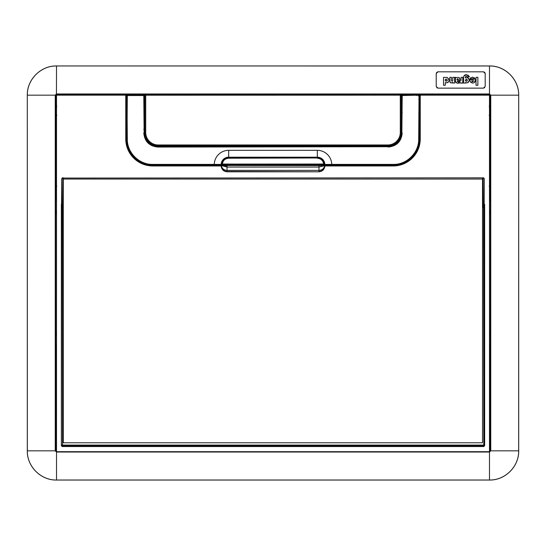 <?xml version="1.0" encoding="UTF-8"?>
<svg xmlns="http://www.w3.org/2000/svg" width="546" height="546" viewBox="0 0 546 546"><rect width="100%" height="100%" fill="white"/><g stroke="black" fill="none" stroke-linecap="round" stroke-linejoin="round"><path stroke-width="0.82" d="M490.083 114.865L490.049 186.5L489.571 186.172M489.189 115.274L490.049 115.151M489.189 186.172L490.049 186.5M489.189 105.992L490.049 106.108L490.096 106.538L490.096 114.721M56.511 65.957C40.848 65.609 26.952 79.491 27.3 95.168L27.3 450.832C26.952 466.496 40.834 480.391 56.511 480.043L489.489 480.043C505.166 480.391 519.048 466.496 518.7 450.832L518.7 95.168C519.048 79.491 505.152 65.609 489.489 65.957L56.511 65.957L489.489 65.991C505.173 65.663 519 79.484 518.673 95.168L490.765 95.168L489.557 93.973L489.189 94.69L490.049 95.55L489.571 95.55M416.113 95.181A0.86 0.86 45 0 0 415.349 94.711L489.189 94.69L489.189 95.161M415.124 95.181A0.86 0.86 45 0 0 414.905 95.154L415.349 94.711M395.857 95.161L395.468 94.369L394.608 95.229M394.089 95.161L394.089 94.342L391.421 94.376A0.86 0.86 -153.4 0 1 392.274 95.161M374.768 95.236L375.628 94.376L376.017 95.154L391.032 95.154A0.86 0.86 -153.4 0 1 391.161 95.161M372.433 95.161A0.86 0.86 26.6 0 0 371.573 94.376L375.628 94.376M362.135 95.236L362.994 94.376L363.383 95.154L371.184 95.154L371.573 94.376M359.8 95.161A0.86 0.86 26.6 0 0 358.947 94.376L362.994 94.376M346.758 95.236L347.618 94.376L348.007 95.154L358.558 95.154L358.947 94.376M344.424 95.161A0.86 0.86 26.6 0 0 343.57 94.376L347.618 94.376M328.801 95.236L329.661 94.376L330.05 95.154L343.181 95.154L343.57 94.376M326.467 95.161A0.86 0.86 26.6 0 0 325.614 94.376L329.661 94.376M316.175 95.236L317.035 94.376L317.424 95.154L325.225 95.154L325.614 94.376M313.841 95.161A0.86 0.86 26.6 0 0 312.988 94.376L317.035 94.376M301.488 95.236L302.341 94.376L302.737 95.154L312.599 95.154L312.988 94.376M299.153 95.161A0.86 0.86 26.6 0 0 298.293 94.376L302.341 94.376M288.854 95.236L289.714 94.376L290.103 95.154L297.904 95.154L298.293 94.376M286.52 95.161A0.86 0.86 26.6 0 0 285.667 94.376L289.714 94.376M274.167 95.236L275.027 94.376L275.416 95.154L285.278 95.154L285.667 94.376M271.833 95.161A0.86 0.86 26.6 0 0 270.973 94.376L275.027 94.376M259.473 95.236L260.333 94.376L260.722 95.154L270.584 95.154L270.973 94.376M257.139 95.161A0.86 0.86 26.6 0 0 256.286 94.376L260.333 94.376M246.847 95.236L247.707 94.376L248.096 95.154L255.897 95.154L256.286 94.376M244.512 95.161A0.86 0.86 26.6 0 0 243.659 94.376L247.707 94.376M232.159 95.236L233.012 94.376L233.401 95.154L243.263 95.154L243.659 94.376M229.825 95.161A0.86 0.86 26.6 0 0 228.965 94.376L233.012 94.376M219.526 95.236L220.386 94.376L220.775 95.154L228.576 95.154L228.965 94.376M217.192 95.161A0.86 0.86 26.6 0 0 216.339 94.376L220.386 94.376M201.57 95.236L202.43 94.376L202.819 95.154L215.95 95.154L216.339 94.376M199.235 95.161A0.86 0.86 26.6 0 0 198.382 94.376L202.43 94.376M186.193 95.236L187.053 94.376L187.442 95.154L197.993 95.154L198.382 94.376M183.859 95.161A0.86 0.86 26.6 0 0 183.006 94.376L187.053 94.376M171.232 95.236L170.372 94.376L174.427 94.376L174.816 95.154L182.617 95.154L183.006 94.376M173.567 95.236L174.427 94.376M154.968 95.161L154.579 94.376L153.719 95.236M154.579 94.376L150.532 94.369A0.86 0.86 -153.4 0 1 151.392 95.161M130.876 95.181A0.86 0.86 135 0 1 131.095 95.154L150.143 95.154A0.86 0.86 -153.4 0 1 150.273 95.161M131.095 95.181L130.651 94.711L129.791 95.57M130.651 94.711L56.811 94.69L56.811 95.161M56.443 93.973L56.511 65.991C40.827 65.663 27 79.484 27.327 95.168L55.235 95.168L56.443 93.973L56.811 94.69L55.951 95.55L56.429 95.55M489.571 395.877L490.328 396.751L490.328 450.737L489.469 451.597M490.062 395.939L490.062 359.514L489.571 359.834M490.062 359.514L489.919 345.365M490.028 359.486L489.571 359.828M56.811 105.992L55.951 106.108L55.904 106.538L55.904 114.721M56.811 115.274L55.917 114.865M56.081 200.607L55.972 186.514L56.811 186.172M56.313 186.166L55.951 186.5L55.951 115.151M56.381 213.486L56.429 214.783M56.429 331.217L56.381 332.514M489.625 213.315L489.571 214.783M489.571 331.217L489.625 332.685M489.919 200.635L490.028 186.514M56.429 395.877L55.672 396.751L55.672 450.737L56.531 451.597M56.081 345.393L55.938 395.939M27.3 95.168L27.327 450.832C27 466.516 40.827 480.337 56.511 480.009L489.489 480.009L489.489 452.027L56.511 452.027L55.706 449.235L55.672 440.561M518.7 95.168L518.673 450.832C519 466.516 505.173 480.337 489.489 480.009L489.489 480.043M489.557 93.973L490.765 95.181L490.049 95.55L490.049 106.108M489.489 94.321L56.443 94.321L55.583 95.168L55.951 95.55L55.951 106.108M518.7 450.832L490.417 450.832L489.489 451.678L490.328 449.235M55.583 95.181L55.235 95.181L55.583 95.168L55.583 450.832L56.491 451.631M484.056 71.922L483.476 71.819L485.196 73.539L485.196 86.425L483.476 88.138L484.698 87.633M483.476 71.819L437.947 71.819L436.227 73.539L436.602 72.468M436.732 87.64L437.947 88.138L483.476 88.138L437.947 88.138L436.227 86.425L436.227 73.539M27.3 450.832L55.235 450.832L56.511 452.027L56.511 480.043M490.765 95.181L490.765 450.832L489.557 452.027L489.489 451.678L56.511 451.685L56.511 95.161L56.429 408.033L55.672 440.936M489.557 452.027L489.509 451.631M485.196 73.539L484.821 72.468M437.366 71.922L437.947 71.819M447.7 82.596L448.573 81.88L449.065 80.235L448.621 78.644M446.573 77.368L447.433 77.539L449.065 80.235L448.573 81.88L446.546 82.869L445.277 82.535L445.277 85.292L443.516 85.292L443.516 77.341L447.433 77.539M459.2 81.033L460.066 79.361L459.234 77.73M456.067 82.828L455.419 81.525L455.419 77.341L456.927 77.655C458.667 77.02 459.712 77.593 460.066 79.361L458.019 81.409L457.098 81.19L457.835 81.914L457.098 81.19M458.647 81.914L457.835 81.914L458.647 81.914L458.647 83.149L457.029 83.149L455.419 81.525M469.273 80.009L467.71 77.587L465.315 77.907L465.315 77.191L466.345 76.14L465.772 76.317M467.349 76.89L466.345 76.14L467.349 76.89L469.512 76.89L467.874 74.979M466.304 82.931L465.41 82.535L465.41 83.067L463.595 83.067L463.595 77.361C463.725 75.723 464.639 74.809 466.345 74.611L463.929 76.058M469.267 80.474L467.71 82.794L465.41 82.535M474.344 82.507L475.47 79.873L472.536 77.068L469.813 79.068L470.857 77.682M474.078 77.593L475.013 78.556M473.28 78.938L469.813 79.068M471.805 79.068L472.604 78.665L473.573 79.586L469.778 79.586L470.393 81.859L469.778 79.668M471.246 82.678L470.393 81.859L472.604 83.094C474.542 82.842 475.498 81.77 475.47 79.873M461.049 82.63L459.329 83.088L459.329 81.893L461.049 80.358L461.049 77.341L462.755 77.341L462.755 83.122L461.049 83.122L461.049 82.63L460.258 82.999M452.784 80.658L452.129 81.334L451.467 80.658L452.129 81.334L452.784 80.658L452.784 77.341L454.627 77.341L454.627 83.04L452.873 83.04L452.873 82.473L451.931 82.978M450.034 82.426L449.795 77.341L451.467 77.341L451.467 80.658M477.873 85.265L477.873 77.314L476.01 77.314L476.01 85.265L477.873 85.265M446.246 81.224L445.133 80.112L446.246 79.027L447.345 80.112L446.246 81.224L445.454 80.897M446.246 79.027L445.454 79.347M447.031 80.897L447.345 80.112M457.678 80.269L456.872 79.484L457.678 78.685L458.476 79.484L457.678 80.269L456.872 79.484L457.678 78.685L458.476 79.484L457.678 80.269M466.345 74.611L469.512 76.89M467.71 82.794C469.785 81.04 469.785 79.306 467.71 77.587L465.315 77.907M467.103 80.951L466.332 81.265L465.247 80.207L466.332 79.15L467.41 80.207L466.332 81.265L465.561 80.958M466.332 79.15L467.096 79.457M473.573 79.586L469.778 79.586M473.28 81.47L472.604 81.736L471.642 80.822L473.573 80.822L472.604 81.736L471.928 81.47M459.329 81.893L461.049 80.358M452.873 82.473L450.655 82.91L449.795 81.675M319.744 146.157L320.625 146.758M233.831 146.157L225.744 146.157L225.375 146.758M234.37 146.157L234.712 146.758M311.63 146.157L311.288 146.758M55.835 110.592L56.313 110.592C56.368 106.914 56.415 106.914 56.463 110.592M56.463 112.032C56.415 115.711 56.368 115.711 56.313 112.032L56.429 110.592M227.04 165.486L221.376 165.554L227.04 167.056L227.04 171.799L318.96 171.799L227.04 171.471C223.724 171.116 221.86 169.274 221.458 165.929L152.73 165.322L393.27 165.322L324.522 165.895C324.003 168.612 322.154 170.106 318.96 170.379L318.96 171.471C322.276 171.116 324.14 169.274 324.542 165.929L324.863 165.581L227.04 165.486L318.96 165.486L318.96 170.379L227.04 170.379C223.846 170.106 221.997 168.612 221.478 165.895L227.04 165.827L227.04 167.056L318.96 167.056L324.863 165.581M221.137 165.581L221.458 165.929L221.376 165.554M126.29 108.053L126.29 113.206M490.328 440.936L490.328 440.561M489.489 451.685L489.489 95.161L489.571 408.033L490.328 448.914M489.537 112.032C489.585 115.711 489.632 115.711 489.687 112.032L489.687 110.592C489.632 106.914 489.585 106.914 489.537 110.592M419.71 108.053L419.71 113.206M144.001 104.436L144.574 104.19M127.238 96.062L126.379 96.021L125.757 95.161L56.511 95.161M144.13 96.062L144.574 96.062L144.554 110.135L144.13 110.872M418.762 96.062L419.621 96.021L420.243 95.161L489.489 95.161M401.146 95.209L401.146 132.446A13.37 13.37 0 0 1 387.776 145.816L158.224 145.816L158.224 146.191A13.746 13.746 0 0 1 144.478 132.446L145.714 132.446A12.51 12.51 0 0 0 158.224 144.963L158.224 145.816A13.37 13.37 0 0 1 144.854 132.446L144.854 95.209L400.286 95.161L401.146 95.209L401.87 96.062M401.426 104.19L401.999 104.436M312.169 146.157L311.309 146.778M233.831 146.717L234.691 146.778M225.744 146.437L225.396 146.778M320.256 146.437L320.604 146.778M483.49 207.48L484.35 207.33L484.65 204.3L484.65 445.673L483.79 446.532L483.49 207.48L482.527 207.48M63.288 207.48L61.65 207.33L61.35 204.3L61.35 445.673L62.21 446.532L483.79 446.532M63.288 207.453L61.821 207.303L61.35 204.3M483.974 178.064L483.394 177.839L484.254 178.692L484.179 207.303L484.206 178.644L483.347 177.791M484.179 207.303L482.527 207.453M483.394 177.839L62.026 178.064M62.606 177.839L61.746 178.692L61.521 204.3M61.821 207.303L61.794 178.644L62.654 177.791M208.9 146.717L209.691 146.191L253.412 146.062L253.412 146.915M250.955 146.089L251.781 146.717M253.412 146.062L292.588 146.062L292.588 146.915M292.588 146.062L295.045 146.089L294.219 146.717M380.719 146.717L381.511 146.191L387.776 146.191A13.746 13.746 0 0 0 401.522 132.446L401.87 131.04M294.806 146.717L295.598 146.191L309.555 146.157L336.309 146.191L337.1 146.717M158.224 146.191L165.049 146.089L165.868 146.717M251.194 146.717L250.402 146.191M144.854 95.209L144.574 96.048M167.506 146.717L167.506 146.062L209.132 146.089L208.313 146.717M206.681 146.062L206.681 146.915M165.281 146.717L164.489 146.191M144.13 131.484L144.478 132.446M144.13 131.033A0.86 0.853 -169.2 0 1 144.554 131.777L144.478 132.173M144.13 112.592L144.588 112.592L144.588 129.32L143.728 129.32M144.13 110.429L144.478 109.739M336.309 146.191L337.687 146.717M336.868 146.089L339.319 146.062L339.319 146.915M378.494 146.717L378.494 146.062L380.951 146.089L380.132 146.717M401.87 110.872A0.86 0.853 10.8 0 1 401.447 110.135L401.522 109.739L401.87 110.429M401.447 110.135L401.412 112.592L402.272 112.592M401.87 129.32L401.412 129.32L401.412 112.592M401.87 131.484L401.522 132.173M401.426 96.048L401.522 109.739M324.577 164.442L324.809 164.776A0.341 0.341 0 0 0 324.809 164.776L393.291 164.728C398.191 164.708 402.736 163.404 406.913 160.838C411.861 158.49 419.697 148.321 419.028 138.991C419.389 152.75 407.043 165.09 393.291 164.728L324.809 164.776L324.133 164.428A6.811 6.811 0 0 0 317.328 157.944L317.328 157.494A7.255 7.255 0 0 1 324.577 164.442L331.743 164.387A14.421 14.421 0 0 0 317.328 150.327L317.328 157.494L228.672 157.494A7.255 7.255 0 0 0 221.423 164.442L152.709 164.728C138.957 165.09 126.611 152.75 126.972 138.991L126.099 138.977L126.099 95.181M317.328 150.327L228.672 150.327A14.421 14.421 0 0 0 214.257 164.387L214.257 164.735L221.191 164.776L221.116 164.428L214.257 164.387L152.709 164.387C139.134 164.742 126.959 152.566 127.314 138.991L126.972 96.041L127.832 95.181L143.27 95.181L144.588 96.014M221.423 164.442L221.792 164.428L221.56 164.756A0.341 0.341 0 0 0 221.901 164.428C222.154 161.609 223.573 159.623 226.153 158.463L228.672 157.862L228.672 158.224C225.041 158.545 222.939 160.49 222.365 164.046L324.727 164.407M228.672 158.224L317.328 157.971C321.294 158.333 323.553 160.483 324.099 164.428A0.341 0.341 0 0 0 324.426 164.756L324.208 164.428A6.893 6.893 0 0 0 317.328 157.862L228.672 157.862A6.893 6.893 0 0 0 221.792 164.428L221.191 164.776L221.867 164.428A6.811 6.811 0 0 1 228.672 157.944L317.328 157.944M127.314 96.041L126.972 138.991L127.314 96.041L127.832 95.523L143.27 95.523L144.13 96.041L144.13 132.971L144.13 96.041L143.27 95.181L127.832 95.181L126.972 96.041M331.743 164.735L331.743 164.387L393.291 164.387C406.866 164.742 419.041 152.566 418.686 138.991L419.028 96.041L418.168 95.181L402.73 95.523L401.87 96.041L401.87 132.971C401.057 141.318 396.471 145.898 388.124 146.717L157.876 146.717C149.529 145.898 144.943 141.318 144.13 132.971L143.789 96.041M393.27 164.735L393.27 165.322A26.345 26.345 0 0 0 419.621 138.977L419.028 138.977L419.028 96.041L418.168 95.523L418.686 96.041M401.412 96.014L402.73 95.181L418.168 95.181L402.73 95.181L401.87 96.041L401.87 132.971L402.211 96.041M221.58 164.093L323.635 164.046L324.693 164.407M317.328 158.224C320.959 158.545 323.061 160.49 323.635 164.046L324.42 164.093M56.429 332.221L55.945 335.196M56.429 345.966L55.945 345.161M55.972 351.18L56.429 351.18M55.972 353.044L56.429 352.586L55.972 353.044M55.972 358.77L56.429 358.777M56.429 200.034L55.945 200.839M56.429 213.779L55.945 210.804M56.429 194.82L55.972 194.82M55.972 192.956L56.429 193.414L55.972 192.956M55.972 187.23L56.429 187.223M489.571 213.657L490.035 210.804M489.571 200.061L490.035 200.839M490.028 194.82L489.571 194.82M490.028 192.936L489.571 193.393L490.028 192.936M490.028 187.23L489.571 187.223M489.571 345.939L490.035 345.161M489.571 332.343L490.035 335.196M489.571 351.18L490.028 351.18M490.028 353.064L489.571 352.607L490.028 353.064M490.028 358.77L489.571 358.777M482.527 177.839L482.527 442.779L63.288 442.779L63.288 177.839M419.778 95.55L418.871 95.55M416.55 94.69L416.55 95.55M414.905 95.181L395.857 95.154A0.86 0.86 -26.6 0 0 395.727 95.161M394.089 94.342L395.468 94.369M393.14 94.342L393.14 95.168M391.421 94.376L391.032 95.161M373.908 95.161L373.908 94.342M373.293 95.168L373.293 94.342M361.275 95.161L361.275 94.342M360.667 95.168L360.667 94.342M345.898 95.161L345.898 94.342M345.284 95.168L345.284 94.342M327.941 95.161L327.941 94.342M327.334 95.168L327.334 94.342M315.315 95.161L315.315 94.342M314.701 95.168L314.701 94.342M300.628 95.161L300.628 94.342M300.013 95.168L300.013 94.342M287.995 95.161L287.995 94.342M287.387 95.168L287.387 94.342M273.307 95.161L273.307 94.342M272.693 95.168L272.693 94.342M258.613 95.161L258.613 94.342M258.005 95.168L258.005 94.342M245.987 95.161L245.987 94.342M245.372 95.168L245.372 94.342M231.299 95.161L231.299 94.342M230.685 95.168L230.685 94.342M218.666 95.161L218.666 94.342M218.059 95.168L218.059 94.342M200.716 95.161L200.716 94.342M200.102 95.168L200.102 94.342M185.333 95.161L185.333 94.342M184.725 95.168L184.725 94.342M172.707 95.161L172.707 94.342M172.092 95.161L172.092 94.342M170.12 95.161A0.86 0.86 26.6 0 0 169.983 95.154L170.372 94.376M154.839 95.161A0.86 0.86 -26.6 0 1 154.968 95.154L169.983 95.161M152.86 94.342L152.86 95.161M151.911 94.342L151.911 95.168M150.532 94.369L150.143 95.161M129.45 94.69L129.45 95.181M127.129 95.55L126.222 95.55M489.489 65.957L489.489 93.973L56.511 93.973L56.511 94.321M490.765 450.819L490.328 450.737M490.417 450.819L490.417 95.181M55.235 95.181L55.235 450.832L55.672 450.737M56.443 452.027L56.511 451.678M55.583 450.819L55.235 450.819M55.835 112.032L56.429 112.032M324.624 165.554L318.96 165.486M221.901 164.462L324.099 164.462M127.238 116.257L126.379 116.257L126.379 138.977A26.345 26.345 0 0 0 152.73 165.322L152.73 164.735M490.151 112.032L489.571 112.032M490.151 110.592L489.571 110.592M152.73 165.95L152.73 165.602A26.624 26.624 0 0 1 126.099 138.977L125.757 138.977A26.972 26.972 0 0 0 152.73 165.95L221.116 165.95C221.546 169.478 223.519 171.43 227.04 171.799M126.972 99.27A0.86 0.607 -1 0 0 126.413 99.836L127.259 98.662M126.406 99.27L126.379 96.233L127.238 96.233M126.413 99.836L126.426 101.658L127.286 101.658M126.426 108.053L126.426 101.658M126.972 113.793A0.86 0.607 1 0 1 126.406 113.22L126.406 113.206M126.379 116.257L126.406 113.22M318.96 171.799C322.481 171.43 324.454 169.478 324.884 165.95L393.27 165.95A26.972 26.972 0 0 0 420.243 138.977L419.901 95.181M419.028 116.257L419.621 116.257L419.901 138.977A26.624 26.624 0 0 1 393.27 165.602L393.27 165.95M419.621 116.257L419.594 113.22L418.741 113.827M419.028 101.658L419.574 101.658L419.574 108.053M419.028 98.696A0.86 0.607 -179 0 1 419.594 99.27L419.587 99.836L418.727 99.229M419.587 99.836L419.574 101.658M419.594 99.27L419.621 96.233L418.762 96.233M125.757 95.161L125.757 138.977M420.243 138.977L420.243 95.161M319.744 146.717L312.169 146.792M226.256 146.157L226.256 146.792M484.65 445.673L484.35 445.072L62.51 445.072L62.51 207.48M61.35 445.673L61.65 207.33M62.21 446.532L62.51 445.932L483.49 445.932A0.86 0.86 -26.6 0 0 484.35 445.072L484.35 207.33M61.65 445.072A0.86 0.86 -153.4 0 0 62.51 445.932L62.51 445.072L61.65 445.072M62.674 207.453L62.933 177.839M483.326 207.453L483.067 177.839M145.714 132.446L145.714 95.161M158.224 144.963L387.776 144.963L387.776 146.191M387.776 144.963A12.51 12.51 0 0 0 400.286 132.446L401.522 132.446M400.286 95.161L400.286 132.446M339.319 146.062L378.494 146.062M381.511 146.191L380.951 146.089M167.506 146.062L165.049 146.089M209.132 146.089L209.691 146.191M295.598 146.191L295.045 146.089M144.588 129.32L144.554 131.777M144.554 110.135L144.588 112.592M401.412 129.32L401.447 131.777M214.257 164.735L152.709 164.728C147.809 164.708 143.264 163.404 139.087 160.838C134.139 158.49 126.303 148.321 126.972 138.991M419.028 138.991L419.028 96.041M388.124 146.717L157.876 147.058L388.124 146.717C396.478 145.898 401.057 141.318 401.87 132.971M324.884 164.428A7.562 7.562 0 0 0 317.328 157.187L228.672 157.187A7.562 7.562 0 0 0 221.116 164.428M228.672 157.862L228.672 150.327M388.124 147.058C396.683 146.226 401.378 141.53 402.211 132.971M157.876 147.058C149.317 146.226 144.622 141.53 143.789 132.971M323.635 164.373L221.273 164.407M482.527 179.04L63.288 179.04M56.695 107.692L55.835 107.774M55.835 114.858L56.695 114.94M490.165 114.858L489.305 114.94M489.305 107.692L490.165 107.774M419.738 113.206L419.028 113.206M419.738 108.053L419.028 108.053M126.972 113.206L126.263 113.206M126.972 108.053L126.263 108.053M317.328 157.971L228.672 157.971M222.365 164.373L221.307 164.407M157.876 146.717C149.522 145.898 144.943 141.318 144.13 132.971"/></g></svg>
